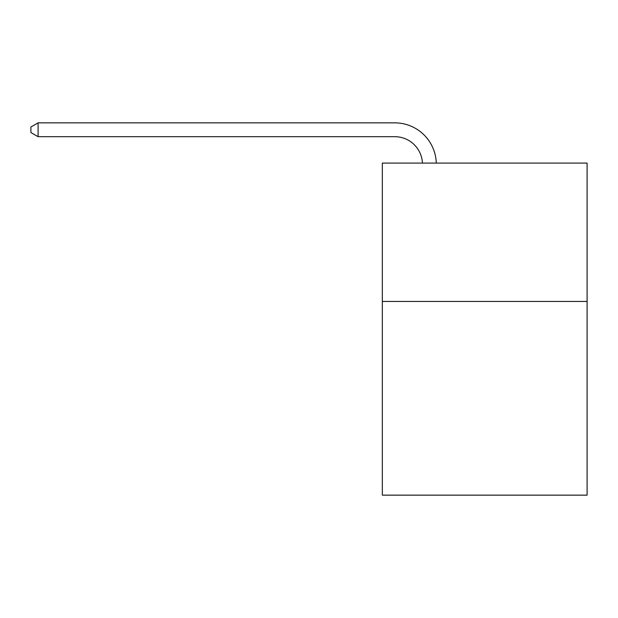 <?xml version="1.0" encoding="UTF-8"?>
<svg xmlns="http://www.w3.org/2000/svg" width="618" height="618" viewBox="0 0 618 618"><rect width="100%" height="100%" fill="white"/><g stroke="black" fill="none" stroke-linecap="round" stroke-linejoin="round"><path stroke-width="0.93" d="M587.1 301.445L587.1 495.149L382.333 495.149L382.333 163.09L587.1 163.09L587.1 301.445L382.333 301.445M394.778 136.686A27.671 27.671 0 0 1 422.426 163.09A27.671 27.671 0 0 0 394.778 136.686A27.671 27.671 0 0 1 422.426 163.09A27.671 27.671 0 0 0 394.778 136.686A27.671 27.671 0 0 1 422.426 163.09A27.671 27.671 0 0 0 394.778 136.686L38.092 136.686L30.9 132.538L30.9 127.007L38.092 122.851L394.778 122.851A41.506 41.506 0 0 1 436.269 163.09M38.092 136.686L38.092 122.851L394.778 122.851"/></g></svg>
